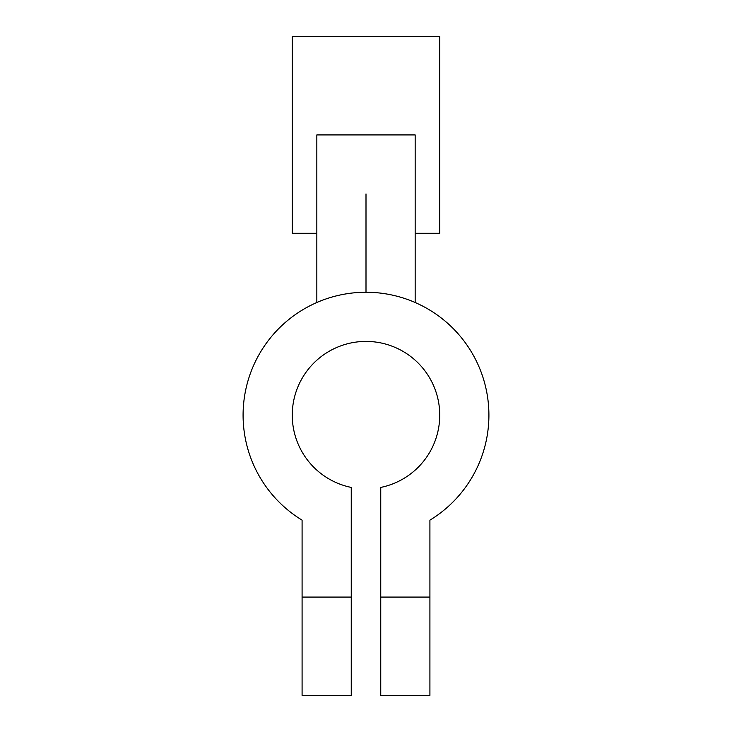 <?xml version="1.0" encoding="UTF-8"?>
<svg xmlns="http://www.w3.org/2000/svg" width="732" height="732" viewBox="0 0 732 732"><rect width="100%" height="100%" fill="white"/><g stroke="black" fill="none" stroke-linecap="round" stroke-linejoin="round"><path stroke-width="1.1" d="M351.25 597.074L351.25 487.421A73.749 73.749 0 0 1 366 341.414A73.749 73.749 0 0 1 380.75 487.421L380.75 695.4L429.913 695.4L429.913 520.15A122.912 122.912 0 0 0 366 292.251A122.912 122.912 0 0 0 302.087 520.15L302.087 695.4L302.087 597.074L351.25 597.074L351.25 695.4L351.25 597.074M415.163 233.261L439.749 233.261L439.749 36.6L292.251 36.6L292.251 233.261L316.837 233.261M316.837 302.517L316.837 134.926L415.163 134.926L415.163 302.517M366 292.251L366 193.925M380.75 597.074L429.913 597.074M302.087 695.4L351.25 695.4"/></g></svg>
